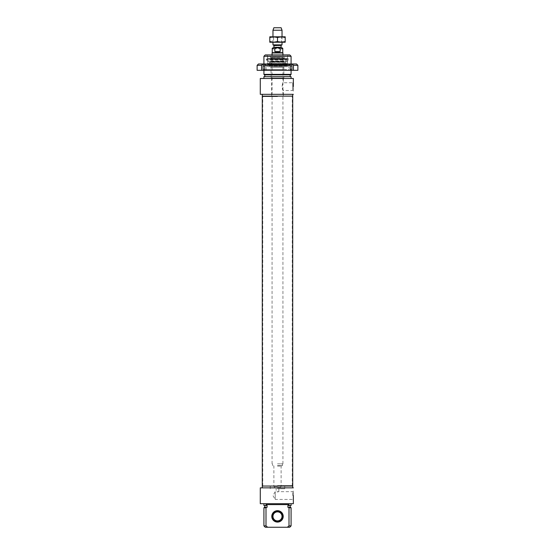 <?xml version="1.0" encoding="UTF-8"?>
<svg xmlns="http://www.w3.org/2000/svg" width="555" height="555" viewBox="0 0 555 555"><rect width="100%" height="100%" fill="white"/><g stroke="black" fill="none" stroke-linecap="round" stroke-linejoin="round"><path stroke-width="0.42" stroke-dasharray="2.77 2.08" d="M281.413 37.164L273.587 37.164L282.03 36.81L272.97 36.81L282.03 36.81L282.03 42.242L272.97 42.242L282.03 42.242L273.587 41.889L281.413 41.889L281.413 37.164M273.587 37.164L273.587 41.889L272.97 42.242L272.97 36.81L273.587 37.164M285.201 36.81L269.799 36.81L269.799 37.497L273.65 36.81L277.5 37.497L281.35 36.81L285.201 37.497L285.201 36.81M269.799 42.242L285.201 42.242L285.201 41.556L281.35 42.242L277.5 41.556L273.65 42.242L269.799 41.556L269.799 42.242M285.201 37.497L285.201 41.556M277.5 37.497L277.5 41.556M269.799 37.497L269.799 41.556M277.5 96.584L263.008 96.584L277.5 96.584M277.5 96.133L292.256 96.133L277.5 96.133M277.5 485.59L291.992 485.59L277.5 485.59M262.286 96.133L292.714 96.133L262.286 96.133M277.5 486.041L262.744 486.041L277.5 486.041M292.714 486.041L262.286 486.041L292.714 486.041M264.784 70.319L266.289 70.319L264.784 70.319L264.784 65.337A4167.967 2947.196 90 0 1 265.748 63.978L262.543 63.978A4167.967 2947.196 -90 0 0 261.578 65.337L261.578 70.319L293.422 70.319L293.422 65.337A4167.967 2947.196 90 0 0 292.457 63.978L289.252 63.978A4167.967 2947.196 -90 0 1 290.216 65.337L290.216 70.319L288.711 70.319L288.711 63.978L289.252 63.978L288.711 63.978L288.711 70.319L290.216 70.319M265.748 63.978L266.289 63.978L266.289 70.319L266.289 63.978L265.748 63.978L289.252 63.978M263.091 70.319L263.091 63.978M291.909 70.319L291.909 63.978M293.422 70.319L297.875 70.319M257.125 70.319L261.578 70.319M287.226 70.319L263.743 70.319L287.226 70.319M297.875 65.337L293.422 65.337M290.216 65.337L264.784 65.337M292.457 63.978L296.523 63.978M258.477 63.978L262.543 63.978M267.774 63.978L291.257 63.978L267.774 63.978M261.578 65.337L257.125 65.337M286.588 69.41L264.652 69.41L286.588 69.41M268.412 64.886L290.348 64.886L268.412 64.886M277.5 487.401L280.219 487.401L277.5 487.401M277.5 486.492L273.879 486.492L277.5 486.492M277.5 465.659L282.481 465.659L277.5 465.659M282.03 44.865L272.97 44.865M277.5 47.674L281.44 47.674L277.5 47.674M273.331 47.674L281.669 47.674M274.836 51.573C276.612 52.531 278.388 52.531 280.164 51.573L280.164 48.764C278.388 47.265 276.612 47.265 274.836 48.764L274.836 51.573L280.164 51.573M282.752 52.656L272.248 52.656M277.5 463.848L282.932 463.848L277.5 463.848M282.932 52.968L272.068 52.968M282.03 30.241L272.97 30.241M281.121 27.75L273.879 27.75M283.39 96.133L271.61 96.133L283.39 96.133L283.39 90.5C281.85 90.722 281.85 82.522 283.39 82.744L281.926 86.622L283.39 90.5L292.714 90.5L292.714 82.744L292.714 90.5L293.352 91.131L293.352 82.105L293.352 91.131M283.39 78.019L271.61 78.019L283.39 78.019L283.39 82.744L292.714 82.744L293.352 82.105M263.916 74.391L291.084 74.391M290.633 74.849L264.367 74.849M291.084 56.277L263.916 56.277M291.084 63.978L291.084 70.319M290.182 74.849L264.818 74.849L290.182 74.849M283.841 78.019L271.159 78.019L283.841 78.019L283.841 67.148L271.159 67.148L283.841 67.148L284.104 66.697L270.896 66.697L284.104 66.697M287.462 66.697L267.538 66.697L287.462 66.697L287.462 61.369L267.538 61.369L287.462 61.369L288.232 60.037L266.768 60.037L288.232 60.037L287.462 58.546L267.538 58.546L287.462 58.546L287.462 56.277L267.538 56.277L287.462 56.277L288.246 54.924L266.754 54.924L288.246 54.924M265.276 54.924L289.724 54.924M260.288 94.322L293.352 94.322M292.714 94.322L262.286 94.322L292.714 94.322M290.182 76.659L264.818 76.659L290.182 76.659M263.916 76.659L291.084 76.659M291.084 78.47L263.916 78.47L291.084 78.47M260.288 78.47L293.352 78.47M283.203 57.345L271.797 57.345L283.203 57.345L272.061 57.671L282.939 57.671L283.3 59.482L271.7 59.482L283.3 59.482L283.3 61.411L271.7 61.411L283.3 61.411L282.946 64.914L272.054 64.914L283.216 65.212L271.784 65.212L283.21 65.212M269.341 65.969L285.659 65.969L269.341 65.969L269.577 62.139L285.423 62.139L269.577 62.139L270.028 61.716L284.535 62.049L270.465 62.049L271.416 65.483L283.584 65.483L271.416 65.483M286.838 65.969L268.162 65.969L286.838 65.969L287.469 64.616L267.531 64.616L287.469 64.616L287.462 63.076L267.538 63.076L287.462 63.076L287.462 61.078L267.538 61.078L287.462 61.078L288.593 59.538L266.407 59.538L288.593 59.267L266.407 59.267L288.593 59.267L287.691 58.365L267.309 58.365L287.684 58.365M287.462 58.365L267.538 58.365L287.462 58.365L287.462 56.464L267.538 56.464L287.275 56.277M284.514 56.277L270.479 56.277L284.521 56.277L284.451 58.546L270.549 58.546L284.229 58.761L270.986 58.615L284.014 58.615L283.57 57.345L271.43 57.345L283.57 57.345M271.43 57.345L270.771 58.761L284.222 58.761L270.771 58.761L270.479 56.277M271.784 65.212L271.797 57.345M283.314 65.483L271.679 65.483L283.314 65.212M283.584 65.483L284.972 61.716L270.028 61.716L284.972 61.716L285.423 62.139L285.659 65.969M277.5 510.947A5.432 5.432 0 0 0 272.068 516.379A5.432 5.432 0 0 0 277.5 521.818A5.432 5.432 0 0 0 282.932 516.379A5.432 5.432 0 0 0 277.5 510.947M277.5 510.676A5.703 5.703 0 0 1 282.44 519.237A5.703 5.703 0 0 1 272.56 519.237A5.703 5.703 0 0 1 277.5 510.676M266.546 507.325A101.107 101.107 0 0 0 266.005 507.776L266.005 525.89L267.649 527.25L287.351 527.25L288.995 525.89L288.995 507.776A101.107 101.107 0 0 0 288.454 507.325L287.906 507.325L287.906 505.515L288.995 505.515L288.995 504.606L266.005 504.606L266.005 505.515L267.094 505.515L267.094 507.325L264.367 507.325M266.005 504.606L288.995 504.606L266.005 504.606M266.005 507.776L263.916 507.776M263.916 525.89L266.005 525.89M291.084 507.776L288.995 507.776M288.454 507.325L290.633 507.325M288.995 525.89L291.084 525.89M277.5 488.754L284.743 488.754L277.5 488.754M277.5 491.917L278.86 491.668L276.14 491.668L277.5 491.917M292.714 495.553L292.714 491.668L292.714 495.553M293.352 500.062L293.352 491.036L293.352 500.062L292.714 499.431L275.238 499.431L275.238 491.668L275.238 499.431L272.907 495.553L275.238 491.668L276.14 491.668L276.14 488.754M260.288 487.852L293.352 487.852M292.714 487.852L262.286 487.852L292.714 487.852M260.288 503.704L293.352 503.704M267.649 527.25L265.276 527.25M289.724 527.25L287.351 527.25M267.094 507.325L264.818 507.325L267.094 507.325M287.906 507.325L290.182 507.325L287.906 507.325M267.094 505.515L264.818 505.515L267.094 505.515M287.906 505.515L290.182 505.515L287.906 505.515M291.084 503.704L263.916 503.704L291.084 503.704M288.995 505.515L291.084 505.515M263.916 505.515L266.005 505.515M275.953 520.77L276.001 520.652A4.53 4.53 0 0 0 281.968 515.664A4.53 4.53 0 0 0 274.739 512.792A4.53 4.53 0 0 0 275.662 520.521L275.329 521.36A5.432 5.432 0 0 1 274.177 512.085A5.432 5.432 0 0 1 282.87 515.533A5.432 5.432 0 0 1 275.668 521.499L275.953 520.77A4.648 4.648 0 0 0 282.093 515.644A4.648 4.648 0 0 0 274.663 512.702A4.648 4.648 0 0 0 275.62 520.632M275.71 521.381A5.314 5.314 0 0 0 282.745 515.546A5.314 5.314 0 0 0 274.246 512.182A5.314 5.314 0 0 0 275.377 521.249M275.668 521.499A5.432 5.432 0 0 0 282.87 515.533A5.432 5.432 0 0 0 274.177 512.085A5.432 5.432 0 0 0 275.329 521.36M277.5 466.027L281.121 466.027L277.5 466.027M281.08 45.621L273.92 45.621M273.74 45.309L281.26 45.309M273.92 47.314L281.08 47.314M282.752 48.764L280.164 48.764M274.836 48.764L272.248 48.764M267.309 58.365L266.407 59.538L267.538 61.078L267.531 64.616L268.162 65.969M292.256 486.041L292.256 96.133M262.744 486.041L262.744 96.133M263.743 63.978L264.652 64.886L264.652 69.41L263.743 70.319M291.257 63.978L290.348 64.886L290.348 69.41L291.257 70.319M280.219 487.401L281.121 486.492L281.121 466.027L281.482 465.659M274.78 487.401L273.879 486.492L273.879 466.027L273.518 465.659M282.481 465.659L282.481 463.848M272.519 465.659L272.519 463.848M282.932 463.848L282.932 54.924M272.068 463.848L272.068 54.924M271.61 78.019L271.61 96.133M263.916 63.978L263.916 70.319M271.159 78.019L270.896 66.697M266.754 54.924L267.538 56.277L267.538 58.546C266.553 59.135 266.296 59.635 266.768 60.037L267.538 61.369L267.538 66.697M267.538 58.365L267.718 56.277M293.352 491.036L292.714 491.668L278.86 491.668L278.86 488.754M284.743 488.754L284.743 486.041M270.257 488.754L270.257 486.041"/><path stroke-width="0.83" d="M273.65 36.81L285.201 36.81L285.201 37.497L281.35 36.81L277.5 37.497L273.65 36.81L269.799 37.497L269.799 36.81L273.65 36.81M273.65 42.242L269.799 42.242L269.799 41.556L273.65 42.242L277.5 41.556L281.35 42.242L273.65 42.242M285.201 42.242L281.35 42.242L285.201 41.556L285.201 42.242M285.201 37.497L285.201 41.556M277.5 37.497L277.5 41.556M269.799 37.497L269.799 41.556M292.714 94.322L292.714 96.133L262.286 96.133L262.286 486.041L292.714 486.041L262.286 486.041L262.286 487.852M290.216 70.319L290.216 65.337A4167.967 2947.196 -90 0 0 289.252 63.978L292.457 63.978A4167.967 2947.196 90 0 1 293.422 65.337L293.422 70.319L257.125 70.319L257.125 65.337L261.578 65.337A4167.967 2947.196 -90 0 1 262.543 63.978L265.748 63.978A4167.967 2947.196 90 0 0 264.784 65.337L290.216 65.337M291.909 70.319L291.909 63.978M293.422 65.337L297.875 65.337L297.875 70.319L293.422 70.319M264.784 65.337L264.784 70.319M289.252 63.978L265.748 63.978M297.875 65.337L296.523 63.978L292.457 63.978M261.578 70.319L261.578 65.337M263.091 70.319L263.091 63.978M262.543 63.978L258.477 63.978L257.125 65.337M281.08 45.621L281.08 47.314L273.92 47.314L273.92 45.621L281.26 45.309L273.74 45.309L272.97 44.865L282.03 44.865L282.03 42.242M280.164 48.764L282.752 48.764C282.995 48.445 282.634 48.084 281.669 47.674L273.331 47.674C272.366 48.084 272.005 48.445 272.248 48.764L274.836 48.764L277.5 47.737L280.164 48.764L280.164 51.573L277.5 52.295L274.836 51.573L274.836 48.764M280.164 51.573L274.836 51.573M272.248 48.764L272.248 52.656L282.752 52.656L282.752 48.764M272.068 54.924L272.068 52.968L282.932 52.968L282.932 54.924M272.97 36.81L272.97 30.241L282.03 30.241L282.03 36.81M272.97 30.241L273.879 27.75L281.121 27.75L282.03 30.241M291.084 74.391L263.916 74.391L264.367 74.849L290.633 74.849L291.084 74.391L291.084 70.319M291.084 56.277L289.724 54.924L265.276 54.924L263.916 56.277L291.084 56.277L291.084 63.978M293.352 86.622L293.352 78.47L293.352 86.622M293.352 94.322L260.288 94.322L260.288 78.47L293.352 78.47M290.182 74.849L290.182 76.659M291.084 78.47L291.084 76.659L263.916 76.659L263.916 78.47M292.714 487.852L292.714 96.133L262.286 96.133L262.286 94.322M277.5 521.818A5.432 5.432 0 0 1 272.796 513.666A5.432 5.432 0 0 1 282.204 513.666A5.432 5.432 0 0 1 277.5 521.818M277.5 522.088A5.703 5.703 0 0 0 282.44 513.528A5.703 5.703 0 0 0 272.56 513.528A5.703 5.703 0 0 0 277.5 522.088M266.005 507.776A101.107 101.107 0 0 1 266.546 507.325L267.094 507.325L267.094 505.515L266.005 505.515L266.005 504.606L288.995 504.606L288.995 505.515L287.906 505.515L287.906 507.325L288.454 507.325A101.107 101.107 0 0 1 288.995 507.776L288.995 525.89L287.351 527.25L267.649 527.25L266.005 525.89L266.005 507.776L263.916 507.776L263.916 525.89L266.005 525.89M266.546 507.325L264.367 507.325L263.916 507.776M288.995 507.776L291.084 507.776L291.084 525.89L288.995 525.89M291.084 507.776L290.633 507.325L288.454 507.325M293.352 495.553L293.352 503.704L293.352 495.553M293.352 487.852L260.288 487.852L260.288 503.704L293.352 503.704M263.916 525.89L265.276 527.25L267.649 527.25M287.351 527.25L289.724 527.25L291.084 525.89M291.084 503.704L291.084 505.515L288.995 505.515M266.005 505.515L263.916 505.515L263.916 503.704M275.329 521.36L275.662 520.521A4.53 4.53 0 0 1 274.739 512.792A4.53 4.53 0 0 1 281.968 515.664A4.53 4.53 0 0 1 276.001 520.652L275.668 521.499M275.953 520.77A4.648 4.648 0 0 0 282.093 515.644A4.648 4.648 0 0 0 274.663 512.702A4.648 4.648 0 0 0 275.62 520.632M275.71 521.381A5.314 5.314 0 0 0 282.745 515.546A5.314 5.314 0 0 0 274.246 512.182A5.314 5.314 0 0 0 275.377 521.249M281.26 45.309L282.03 44.865M273.92 47.314L273.56 47.674M281.08 47.314L281.44 47.674M272.97 44.865L272.97 42.242M263.916 56.277L263.916 63.978M263.916 70.319L263.916 74.391M264.818 74.849L264.818 76.659M264.818 505.515L264.818 507.325M290.182 505.515L290.182 507.325"/></g></svg>
